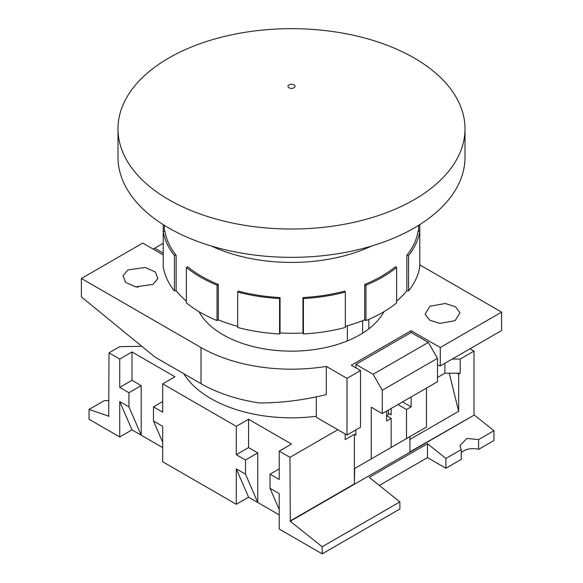 <?xml version="1.0" encoding="UTF-8"?>
<svg xmlns="http://www.w3.org/2000/svg" width="583" height="583" viewBox="0 0 583 583"><rect width="100%" height="100%" fill="white"/><g stroke="black" fill="none" stroke-linecap="round" stroke-linejoin="round"><path stroke-width="0.87" d="M461.233 452.911A13.023 7.521 180 0 1 478.599 449.369L493.939 440.515L493.939 430.706L478.599 439.56L478.599 449.369M379.307 485.442L427.492 457.626L445.9 468.251L461.233 459.397L461.233 449.588L459.958 445.58L466.808 438.452L478.599 439.56M279.228 468.849L270.031 474.161L270.031 488.328L279.228 493.641L279.228 529.058L322.173 553.85L399.887 508.981L399.887 501.897L369.214 477.375L427.492 443.729L445.9 458.442L461.233 449.588M162.679 401.556L153.475 406.868L153.475 421.035L162.679 426.348L162.679 461.765L236.29 504.266L248.562 497.182L279.228 514.891M108.999 416.255L89.061 409.455L89.061 419.264L119.734 436.973L132.006 429.89L162.679 447.598M445.9 468.251L445.9 458.442M427.492 457.626L427.492 443.729M399.887 501.897L322.173 546.767L322.173 553.85M270.031 474.161L279.228 479.474L279.228 451.14L289.97 457.334L290.276 521.268L474.307 415.016L409.893 451.847M322.173 546.767L290.276 521.268M248.562 497.182L236.29 468.849L245.494 474.161L257.759 502.495L257.759 452.911L248.562 447.598L248.562 419.264L291.5 444.057L279.228 451.14M236.29 468.849L236.29 504.266M153.475 406.868L162.679 412.181L162.679 383.847L174.944 376.764L132.006 351.972L119.734 359.055L108.999 352.861L108.693 416.43M245.494 474.161L245.494 459.994L257.759 452.911M248.562 447.598L236.29 454.682L245.494 459.994M236.29 454.682L236.29 426.348L162.679 383.847M132.006 429.89L119.734 401.556L128.938 406.868L141.203 435.202L141.203 385.618L132.006 380.305L132.006 351.972M119.734 401.556L119.734 436.973M128.938 406.868L128.938 392.702L141.203 385.618M132.006 380.305L119.734 387.389L128.938 392.702M119.734 387.389L119.734 359.055M108.999 400.667L104.401 400.601L89.061 409.455M474.307 415.016L493.939 430.706M470.015 348.787L474.001 351.09L474.001 414.841M270.031 488.328L279.228 509.578M248.562 419.264L236.29 426.348M337.812 429.715L289.97 457.334M108.999 352.861L119.734 346.659L141.807 346.309M345.18 433.963L345.18 439.626L354.377 434.32L354.377 483.905L289.97 521.093M153.475 421.035L162.679 442.286M474.001 351.09L460.198 359.055L452.219 359.055M409.893 439.451L458.661 411.299L458.661 374.111L460.198 373.222L460.198 359.055M354.377 483.905L354.683 468.492L374.621 456.985M397.934 404.566L406.519 409.521L406.519 438.569L389.961 448.13L409.893 436.616L409.893 452.204M355.914 367.909L355.914 364.368L373.091 374.286L382.288 390.224L382.288 413.595L371.247 407.225L371.247 458.93L391.186 447.423L391.186 418.375L386.587 415.723L388.424 414.659L388.424 410.053M354.377 434.32L355.914 435.202L355.914 429.89M371.247 458.93L354.683 468.492M153.169 249.087L154.699 248.198L163.225 253.117M388.424 413.245L391.186 414.841L391.186 408.464M444.858 363.304L444.858 373.222L437.498 377.471M460.198 373.222L444.858 373.222M449.245 373.222L458.661 411.299M458.661 374.111L457.13 373.222M382.288 413.595L437.498 381.719L437.498 358.348L428.301 342.41L411.124 332.492L355.914 364.368M406.519 438.569L426.457 427.055L426.457 388.096M391.186 418.375L386.587 421.035L386.587 411.117M406.519 409.521L411.124 406.868L411.124 396.95M382.288 390.224L437.498 358.348M428.301 342.41L373.091 374.286M154.699 248.198L163.225 243.279M402.532 401.913L411.124 406.868M199.014 311.665A96.734 55.844 0 0 0 359.9 334.795A96.734 55.844 0 0 0 383.986 311.665M152.986 284.395L157.876 278.543L155.297 271.948L145.225 267.48L127.925 269.929L123.035 275.781L125.615 282.376L135.686 286.843L152.986 284.395M138.178 287.171A17.352 11.849 11.4 0 0 135.453 286.807M455.075 320.679L460.009 312.707L455.418 306.724L445.354 303.488L430.014 306.213L425.087 314.186L429.678 320.169L439.735 323.405L455.075 320.679M419.775 264.886L501.606 312.124L440.26 347.541L411.124 330.721L351.309 365.25L360.513 370.562L347.016 378.36L326.305 366.401A127.961 73.881 180 0 1 201.018 347.541L81.394 278.485L142.74 243.067L163.225 254.888M326.305 366.401L326.305 394.596C304.137 400.069 281.902 402.86 259.595 402.977A127.961 73.881 0 0 1 201.018 383.672L155.005 357.109L81.394 296.9L81.394 278.485M316.343 396.885L316.343 417.319L347.016 435.027L347.016 378.36M347.016 435.027L360.513 427.23L360.513 370.562M411.124 330.721L411.124 332.492M440.26 347.541L440.26 365.964L437.498 365.031M440.26 365.964L501.606 330.546L501.606 312.124M316.343 416.255A114.079 65.864 180 0 1 183.834 373.747M211.483 246.062A127.094 73.378 -0 0 0 371.517 246.062M176.146 255.274L174.448 255.543L174.448 290.961A128.828 74.376 0 0 1 163.225 266.766L163.225 231.349L164.923 231.087A127.094 73.378 -0 0 0 176.146 255.274L176.146 290.698A127.094 73.378 -0 0 0 186.371 301.12M186.371 267.459A128.828 74.376 0 0 0 217.036 285.167L217.036 320.584A128.828 74.376 0 0 1 186.371 302.876L186.371 267.459L187.609 266.737A127.094 73.378 -0 0 0 218.282 284.446L218.282 319.863A127.094 73.378 -0 0 0 237.682 326.363M280.037 297.549L279.585 298.532L279.585 333.95A128.828 74.376 -0 0 1 237.682 327.464L237.682 292.047L238.141 291.063A127.094 73.378 -0 0 0 280.037 297.549L280.037 332.966A127.094 73.378 -0 0 0 302.963 332.966L302.963 297.549A127.094 73.378 -0 0 0 344.859 291.063L345.318 292.047L345.318 327.464A128.828 74.376 -0 0 1 303.415 333.95L303.415 298.532A128.828 74.376 -0 0 0 345.318 292.047M345.318 326.363A127.094 73.378 -0 0 0 364.718 319.863L364.718 284.446A127.094 73.378 -0 0 0 381.369 276.357A127.094 73.378 -0 0 0 395.391 266.737L396.629 267.459L396.629 302.876A128.828 74.376 -0 0 1 365.964 320.584L365.964 285.167A128.828 74.376 -0 0 0 396.629 267.459M396.629 301.12A127.094 73.378 -0 0 0 406.854 290.698L406.854 255.274A127.094 73.378 -0 0 0 418.077 231.087L419.775 231.349L419.775 224.63M362.633 333.148L362.633 320.694M347.388 340.887L347.388 325.788M368.857 319.367L368.857 328.834M217.036 285.167L218.282 284.446M406.854 290.698L408.552 290.961A128.828 74.376 -0 0 0 419.775 266.766L419.775 231.349A128.828 74.376 -0 0 1 408.552 255.543L406.854 255.274M364.718 319.863L365.964 320.584M302.963 332.966L303.415 333.95M279.585 333.95L280.037 332.966M217.036 320.584L218.282 319.863M174.448 290.961L176.146 290.698M163.225 231.349A128.828 74.376 0 0 0 174.448 255.543M163.225 224.63L163.225 253.007M408.552 290.961L408.552 255.543M364.718 284.446L365.964 285.167M302.963 297.549L303.415 298.532M237.682 292.047A128.828 74.376 -0 0 0 279.585 298.532M465.008 128.843L465.008 157.177A173.508 100.174 180 0 1 414.192 228.011A173.508 100.174 180 0 1 225.104 249.728A173.508 100.174 180 0 1 117.992 157.177L117.992 128.843A173.508 100.174 180 0 1 168.808 58.008A173.508 100.174 180 0 1 357.896 36.292A173.508 100.174 180 0 1 465.008 128.843A173.508 100.174 180 0 1 414.192 199.678A173.508 100.174 180 0 1 225.104 221.394A173.508 100.174 180 0 1 117.992 128.843M201.018 383.672L201.018 347.541M293.978 87.771A3.505 2.026 180 0 1 289.022 87.771A3.505 2.026 180 0 1 289.022 84.907A3.505 2.026 180 0 1 293.978 84.907A3.505 2.026 180 0 1 293.978 87.771M164.406 225.373L164.406 231.167M418.594 225.373L418.594 231.167"/></g></svg>
